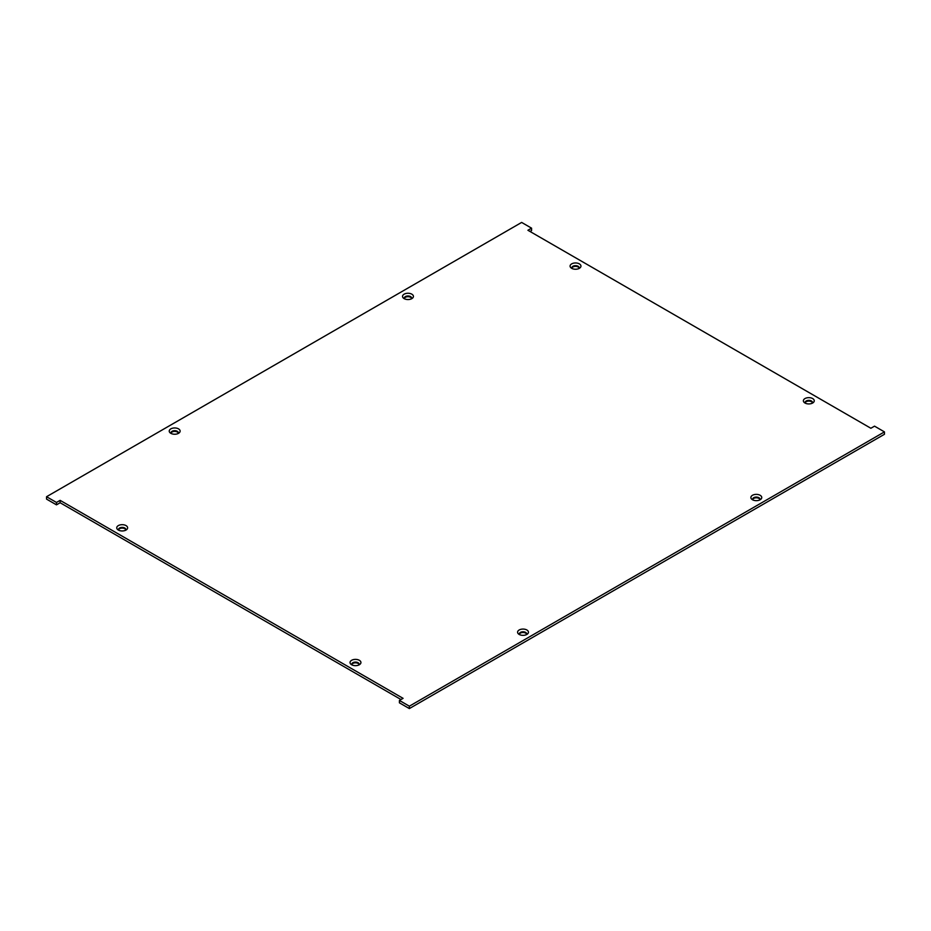 <?xml version="1.0" encoding="UTF-8"?>
<svg xmlns="http://www.w3.org/2000/svg" width="931" height="931" viewBox="0 0 931 931"><rect width="100%" height="100%" fill="white"/><g stroke="black" fill="none" stroke-linecap="round" stroke-linejoin="round"><path stroke-width="1.4" d="M409.361 706.187L399.422 700.449L399.422 702.835L409.361 708.572L884.45 434.277L884.45 431.891L409.361 706.187L409.361 708.572M399.422 700.449L403.076 698.343L60.131 500.354L56.477 502.449L46.55 496.723L46.55 499.109L56.477 504.846L60.131 502.74L401.005 699.542M529.995 231.458L531.578 230.551L531.578 228.165L527.924 230.271L870.869 428.26L874.523 426.154L884.45 431.891M805.21 402.82A3.654 2.106 180 0 1 808.818 401.063A3.654 2.106 180 0 1 812.414 402.82M752.713 499.551A3.654 2.106 180 0 1 756.321 497.794A3.654 2.106 180 0 1 759.917 499.551M519.417 634.244A3.654 2.106 180 0 1 523.024 632.486A3.654 2.106 180 0 1 526.62 634.244M351.883 664.548A3.654 2.106 180 0 1 355.479 662.802A3.654 2.106 180 0 1 359.087 664.548M118.586 529.855A3.654 2.106 180 0 1 122.182 528.098A3.654 2.106 180 0 1 125.79 529.855M171.083 433.124A3.654 2.106 180 0 1 174.679 431.379A3.654 2.106 180 0 1 178.286 433.124M404.38 298.432A3.654 2.106 180 0 1 407.976 296.686A3.654 2.106 180 0 1 411.583 298.432M571.913 268.128A3.654 2.106 180 0 1 575.521 266.371A3.654 2.106 180 0 1 579.117 268.128M60.131 500.354L60.131 502.74M56.477 502.449L56.477 504.846M46.55 496.723L521.639 222.428L531.578 228.165M805.42 403.239A3.654 2.106 180 0 1 805.164 402.471A3.654 2.106 180 0 1 808.818 400.353A3.654 2.106 180 0 1 812.472 402.471A3.654 2.106 180 0 1 812.216 403.239M752.923 499.97A3.654 2.106 180 0 1 752.667 499.191A3.654 2.106 180 0 1 753.738 497.701A3.654 2.106 180 0 1 757.718 497.247A3.654 2.106 180 0 1 759.975 499.191A3.654 2.106 180 0 1 759.719 499.97M519.626 634.663A3.654 2.106 180 0 1 519.37 633.883A3.654 2.106 180 0 1 523.024 631.777A3.654 2.106 180 0 1 526.678 633.883A3.654 2.106 180 0 1 526.422 634.663M352.081 664.967A3.654 2.106 180 0 1 351.825 664.199A3.654 2.106 180 0 1 355.479 662.092A3.654 2.106 180 0 1 359.133 664.199A3.654 2.106 180 0 1 358.877 664.967M118.784 530.274A3.654 2.106 180 0 1 118.528 529.506A3.654 2.106 180 0 1 122.182 527.388A3.654 2.106 180 0 1 125.836 529.506A3.654 2.106 180 0 1 125.58 530.274M171.281 433.555A3.654 2.106 180 0 1 171.025 432.775A3.654 2.106 180 0 1 174.679 430.669A3.654 2.106 180 0 1 178.333 432.775A3.654 2.106 180 0 1 178.077 433.555M404.578 298.851A3.654 2.106 180 0 1 404.322 298.083A3.654 2.106 180 0 1 405.392 296.593A3.654 2.106 180 0 1 409.372 296.128A3.654 2.106 180 0 1 411.63 298.083A3.654 2.106 180 0 1 411.374 298.851M572.123 268.547A3.654 2.106 180 0 1 571.867 267.767A3.654 2.106 180 0 1 575.521 265.661A3.654 2.106 180 0 1 579.175 267.767A3.654 2.106 180 0 1 578.919 268.547M804.966 403.007A5.435 3.142 180 0 1 804.524 402.716A5.435 3.142 180 0 1 805.129 398.48A5.435 3.142 180 0 1 812.507 398.48A5.435 3.142 180 0 1 813.112 402.716A5.435 3.142 180 0 1 804.966 403.007M752.469 495.292A5.435 3.142 180 0 1 759.917 495.164A5.435 3.142 180 0 1 760.615 499.447A5.435 3.142 180 0 1 752.027 499.447A5.435 3.142 180 0 1 752.469 495.292M519.172 634.43A5.435 3.142 180 0 1 518.73 634.139A5.435 3.142 180 0 1 519.335 629.903A5.435 3.142 180 0 1 526.702 629.903A5.435 3.142 180 0 1 527.307 634.139A5.435 3.142 180 0 1 519.172 634.43M351.639 664.746A5.435 3.142 180 0 1 351.185 664.455A5.435 3.142 180 0 1 351.802 660.207A5.435 3.142 180 0 1 359.168 660.207A5.435 3.142 180 0 1 359.773 664.455A5.435 3.142 180 0 1 351.639 664.746M118.342 530.042A5.435 3.142 180 0 1 117.888 529.751A5.435 3.142 180 0 1 118.493 525.515A5.435 3.142 180 0 1 125.871 525.515A5.435 3.142 180 0 1 126.476 529.751A5.435 3.142 180 0 1 118.342 530.042M170.839 433.322A5.435 3.142 180 0 1 170.385 433.031A5.435 3.142 180 0 1 171.001 428.784A5.435 3.142 180 0 1 178.368 428.784A5.435 3.142 180 0 1 178.973 433.031A5.435 3.142 180 0 1 170.839 433.322M404.135 294.184A5.435 3.142 180 0 1 411.583 294.045A5.435 3.142 180 0 1 412.27 298.339A5.435 3.142 180 0 1 403.693 298.339A5.435 3.142 180 0 1 404.135 294.184M571.669 268.314A5.435 3.142 180 0 1 571.227 268.023A5.435 3.142 180 0 1 571.832 263.787A5.435 3.142 180 0 1 579.198 263.787A5.435 3.142 180 0 1 579.815 268.023A5.435 3.142 180 0 1 571.669 268.314"/></g></svg>
